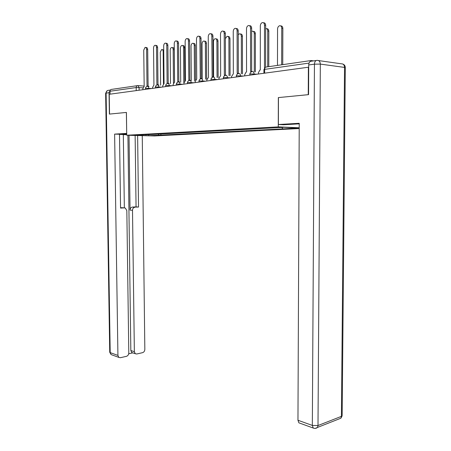 <?xml version="1.0" encoding="UTF-8"?>
<svg xmlns="http://www.w3.org/2000/svg" width="451" height="451" viewBox="0 0 451 451"><rect width="100%" height="100%" fill="white"/><g stroke="black" fill="none" stroke-linecap="round" stroke-linejoin="round"><path stroke-width="0.68" d="M110.264 90.2L109.052 92.703L109.384 114.092L126.421 112.434L126.731 135.238L154.586 135.948L299.21 128.541M299.926 423.201L298.872 422.818L297.959 420.253L312.334 425.434L314.443 64.177L308.715 64.972L308.563 94.637L278.34 97.591L308.247 94.671L308.388 67.227L109.243 94.276L109.548 114.075L126.421 112.429M278.34 97.591L278.278 126.878L126.731 135.238M313.53 60.891L311.1 60.547L309.369 62.373M308.704 67.272L308.388 67.227M110.072 94.163L110.027 91.243C110.106 90.042 110.653 89.422 111.656 89.377L137.245 85.679M158.047 133.964L159 135.182L148.836 135.712L135.187 135.362L145.397 134.652M159 135.182L284.671 128.806L298.387 127.909L284.062 127.306L145.267 134.815M299.216 127.763L278.278 126.878M160.872 133.806L160.889 135.227M282.709 128.727L281.858 127.424M148.836 135.712L148.582 134.477M147.905 86.361L147.015 86L146.592 49.509C146.485 48.02 145.983 47.31 145.098 47.378L143.739 50.1L144.168 86.4L142.871 88.678L142.882 89.704M145.718 47.456L146.192 47.518C147.082 47.451 147.578 48.161 147.691 49.649L148.103 86.068M147.432 86.011L148.999 86.451M163.487 83.818L163.172 51.606C163.059 50.14 162.557 49.447 161.667 49.509L160.285 52.169L160.618 85.188M162.287 49.587L163.736 50.067M157.788 84.94L156.886 84.602L156.497 47.462C156.384 45.946 155.871 45.224 154.952 45.297C154.079 45.658 153.611 46.588 153.543 48.071L153.938 85.019L152.596 87.342L152.607 88.385M155.612 45.382L156.052 45.444C156.976 45.371 157.489 46.087 157.602 47.603L157.985 84.675M157.331 84.619L158.899 85.042M168.02 83.463L167.118 83.153L166.763 45.337C166.644 43.792 166.115 43.059 165.162 43.138C164.254 43.516 163.769 44.457 163.696 45.968L164.063 83.587L162.67 85.955L162.681 87.015M165.861 43.234L166.272 43.29C167.225 43.211 167.755 43.939 167.873 45.483L168.223 83.232M167.592 83.176L169.148 83.582M126.714 133.823L121.466 134.308L126.725 134.629M126.365 112.434L126.708 133.406M126.652 133.406L114.616 134.11L119.492 134.24L120.558 208.091L124.375 207.877L122.475 207.725M124.346 207.872L123.315 134.545L119.492 134.443M126.725 134.725L123.315 134.635M124.375 207.877L125.322 208.052L126.832 210.645L128.794 352.964C128.676 354.706 127.898 355.828 126.46 356.329L120.383 357.705L118.822 357.389L111.093 354.582L110.196 352.614L117.925 355.399L118.822 357.389M114.616 134.11L117.925 355.399M132.69 352.823L131.743 352.496L130.835 350.512L134.364 351.718L135.272 353.714L136.732 353.996L142.578 352.665C143.965 352.186 144.715 351.087 144.833 349.378L142.251 135.633M128.71 353.781L132.808 352.862M134.832 207.274C133.395 207.533 132.617 208.542 132.498 210.301L130.04 210.098C130.159 208.345 130.937 207.336 132.369 207.082L138.519 207.06L137.623 135.514M134.364 351.718L132.498 210.301M130.04 210.098L129.031 135.3M130.835 350.512L127.915 135.272M132.369 207.082L136.055 206.874L135.137 135.452M136.055 206.874L138.519 207.06M120.552 207.759L121.928 207.68M299.233 123.856L283.589 124.752L278.38 124.515L299.233 123.292L297.959 420.253M278.436 97.579L278.38 124.515M308.715 64.972C308.896 62.475 309.792 61.218 311.415 61.189L316.196 60.507M173.46 82.961L173.167 49.627C173.06 48.144 172.541 47.434 171.611 47.502C170.732 47.857 170.252 48.764 170.185 50.219L170.489 83.7M172.276 47.592L172.671 47.643C173.601 47.575 174.12 48.28 174.227 49.768L174.509 82.11M183.788 82.437L183.523 47.586C183.41 46.07 182.875 45.354 181.911 45.427C180.998 45.793 180.507 46.712 180.428 48.195L180.704 82.155M182.621 45.523L182.976 45.574C183.94 45.5 184.476 46.216 184.589 47.727L184.837 80.791M178.647 81.947L177.728 81.654L177.406 43.133C177.288 41.56 176.736 40.816 175.743 40.9C174.808 41.289 174.3 42.253 174.227 43.792L174.56 82.105L173.105 84.517L173.116 85.6M176.493 41.007L176.86 41.058C177.852 40.973 178.404 41.712 178.523 43.285L178.838 81.732M178.224 81.676L179.774 82.071M188.834 80.086L188.445 40.849C188.326 39.243 187.751 38.487 186.725 38.577C185.756 38.978 185.226 39.964 185.147 41.531L185.44 80.566L183.935 83.029L183.94 84.128M187.526 38.696L187.847 38.741C188.873 38.651 189.448 39.406 189.567 41.007L189.843 80.182M189.257 80.126L190.796 80.498M200.261 78.468L199.911 38.476C199.787 36.835 199.19 36.069 198.124 36.17C197.115 36.582 196.568 37.585 196.484 39.181L196.737 78.964L195.17 81.479L195.176 82.606M198.981 36.3L199.252 36.339C200.317 36.238 200.915 37.005 201.039 38.639L201.27 78.57M200.718 78.513L202.228 78.857M194.482 80.847L194.251 45.466C194.133 43.927 193.58 43.195 192.583 43.279C191.636 43.651 191.123 44.593 191.044 46.103L191.286 80.543M193.338 43.381L193.654 43.426C194.652 43.347 195.204 44.074 195.322 45.619L195.542 79.883M205.566 79.19L205.368 43.273C205.25 41.701 204.675 40.956 203.643 41.047C202.662 41.436 202.133 42.394 202.048 43.927L202.251 78.863M204.45 41.165L204.72 41.204C205.752 41.114 206.327 41.858 206.445 43.426L206.637 79.291M217.066 77.459L216.908 40.996C216.79 39.395 216.192 38.639 215.116 38.735C214.101 39.136 213.548 40.116 213.464 41.678L213.622 76.918M215.978 38.865L216.198 38.899C217.269 38.803 217.867 39.553 217.991 41.154L218.137 77.572M212.133 76.788L211.823 36.007C211.694 34.338 211.079 33.554 209.963 33.667C208.92 34.096 208.351 35.122 208.261 36.745L208.469 77.307L206.84 79.872L206.846 81.022M210.888 33.808L211.096 33.842C212.207 33.735 212.827 34.513 212.951 36.181L213.143 76.89M212.618 76.839L214.101 77.16M229.001 75.655L228.888 38.634C228.764 36.993 228.144 36.232 227.028 36.334L225.359 38.679M227.952 36.48L228.11 36.503C229.226 36.401 229.847 37.162 229.971 38.797L230.078 75.774M225.444 75.39L224.35 75.063L224.209 33.447C224.079 31.739 223.437 30.944 222.275 31.063C221.187 31.508 220.601 32.557 220.505 34.214L220.663 75.582L218.966 78.203L218.966 79.37M223.262 31.226L223.414 31.249C224.57 31.13 225.212 31.92 225.342 33.628L225.483 75.154M224.993 75.097L226.43 75.385M241.398 73.772L241.33 36.176C241.206 34.507 240.563 33.729 239.396 33.842L238.241 34.738M240.389 34L240.484 34.017C241.646 33.904 242.294 34.682 242.418 36.351L242.48 73.891M238.331 73.586L237.187 73.248L237.096 30.775C236.961 29.033 236.29 28.227 235.084 28.357C233.956 28.813 233.342 29.884 233.24 31.576L233.347 73.789L231.577 76.467L231.577 77.662M236.149 28.537L236.228 28.548C237.435 28.419 238.1 29.225 238.235 30.967L238.32 73.338M237.874 73.287L239.199 73.507M254.285 71.805L254.268 33.622C254.138 31.914 253.468 31.125 252.261 31.249L251.664 31.536M253.327 31.429L253.349 31.435C254.561 31.311 255.232 32.1 255.362 33.802L255.367 71.929M251.759 71.715L250.547 71.354L250.514 28.001C250.378 26.214 249.685 25.397 248.422 25.538C247.249 26.011 246.607 27.105 246.5 28.83L246.55 71.923L246.133 72.013L244.701 74.663L244.707 75.881M249.566 25.735C250.829 25.594 251.523 26.417 251.658 28.193L251.686 71.455M251.286 71.405L252.492 71.562M267.697 66.821L267.731 30.967C267.601 29.23 266.907 28.424 265.65 28.548M266.761 28.734C268.007 28.627 268.695 29.433 268.824 31.153L268.785 66.663M263.519 22.798C264.81 22.68 265.521 23.52 265.65 25.307L265.616 67.193M264.478 68.107L264.506 25.104C264.365 23.277 263.638 22.443 262.324 22.601C261.101 23.091 260.43 24.213 260.317 25.972L260.306 69.973L259.855 70.08L258.378 72.78L258.378 74.02M281.661 64.803L281.751 28.199C281.61 26.417 280.888 25.6 279.569 25.746C278.346 26.22 277.675 27.314 277.557 29.027L277.483 65.406M280.742 25.927C282.016 25.842 282.715 26.665 282.845 28.396L282.749 64.645M257.076 74.201L250.536 73.908L249.843 74.189L249.843 75.182M243.455 76.05L236.995 75.774L236.347 76.033L236.352 77.014M230.371 77.826L224 77.561L223.392 77.803L223.397 78.773M217.805 79.528L211.513 79.28L210.944 79.506L210.95 80.464M205.724 81.174L199.511 80.932L198.976 81.141L198.981 82.088M194.093 82.753L187.966 82.516L187.458 82.719L187.464 83.649M182.897 84.269L176.843 84.049L176.369 84.236L176.375 85.154M172.107 85.735L166.126 85.521L165.68 85.696L165.692 86.609M161.7 87.15L155.798 86.942L155.375 87.111L155.386 88.007M151.66 88.514L145.831 88.317L145.431 88.469L145.442 89.36M264.652 73.169L264.658 69.375C264.765 67.819 265.357 67.03 266.434 67.002L310.468 60.637M142.961 87.827L136.179 87.545L110.027 91.243M139.122 90.217L139.088 87.511L137.843 85.589C136.822 85.634 136.264 86.282 136.179 87.545L136.219 90.612M138.158 85.617L144.162 86.118M254.088 74.607L254.088 73.863C253.981 72.34 253.383 71.579 252.306 71.579M240.473 76.45L240.473 75.729C240.366 74.235 239.797 73.49 238.759 73.485M227.405 78.226L227.4 77.516C227.298 76.056 226.746 75.323 225.754 75.311M214.851 79.934L214.845 79.235C214.744 77.803 214.214 77.082 213.261 77.07M202.781 81.569L202.775 80.887C202.674 79.483 202.166 78.773 201.247 78.762M191.162 83.147L191.162 82.482C191.061 81.101 190.57 80.402 189.685 80.391M179.983 84.67L179.977 84.01C179.881 82.657 179.408 81.975 178.557 81.958M169.21 86.13L169.204 85.487C169.108 84.157 168.651 83.486 167.828 83.469M158.82 87.539L158.814 86.908C158.718 85.605 158.278 84.94 157.484 84.923M148.796 88.903L148.791 88.283C148.7 86.998 148.272 86.35 147.505 86.327M309.031 63.101L264.658 69.375L263.914 69.691L263.914 73.271M146.592 49.509L147.691 49.649M163.752 51.679L163.172 51.606M156.497 47.462L157.602 47.603M166.763 45.337L167.873 45.483M109.052 92.703L106.103 93.109C106.227 91.316 107.039 90.386 108.544 90.324L110.348 90.065M106.103 93.109L110.196 352.614L109.728 352.141L105.635 93.289L106.103 93.109M112.09 354.943L111.093 354.582L109.728 352.282M318.479 60.558L341.368 63.805C343.307 63.788 344.367 64.989 344.541 67.413L320.334 64.098L318 425.535L341.413 416.363L344.541 67.413L345.291 67.813M315.243 428.394L317.515 427.424L318 425.535L312.334 425.434L313.236 428.038L314.544 428.394M298.872 422.818L313.236 428.038C314.781 428.681 316.207 428.473 317.515 427.424L340.928 418.195L342.151 415.85L341.413 416.363L340.928 418.195L338.538 419.137M342.783 64.031C344.417 64.628 345.257 65.818 345.297 67.605L342.151 415.298M314.443 64.177L320.334 64.098C320.148 61.584 319.082 60.344 317.138 60.372C315.52 60.395 314.618 61.663 314.443 64.177M174.227 49.768L173.167 49.627M184.589 47.727L183.523 47.586M177.406 43.133L178.523 43.285M188.445 40.849L189.567 41.007M199.911 38.476L201.039 38.639M195.322 45.619L194.251 45.466M206.445 43.426L205.368 43.273M217.991 41.154L216.908 40.996M211.823 36.007L212.951 36.181M229.971 38.797L228.888 38.634M224.209 33.447L225.342 33.628M242.418 36.351L241.33 36.176M237.096 30.775L238.235 30.967M255.362 33.802L254.268 33.622M250.514 28.001L251.658 28.193M268.824 31.153L267.731 30.967M264.506 25.104L265.65 25.307M282.845 28.396L281.751 28.199M147.359 86.361C146.197 86.564 145.555 87.246 145.431 88.419M157.326 84.957C156.153 85.171 155.505 85.87 155.375 87.054M167.659 83.508C166.475 83.728 165.816 84.438 165.68 85.639M178.37 82.003C177.175 82.234 176.51 82.956 176.369 84.168M189.488 80.441C188.281 80.684 187.605 81.422 187.458 82.646M201.028 78.818C199.81 79.077 199.128 79.827 198.981 81.067M213.024 77.132C211.795 77.403 211.102 78.17 210.95 79.421M225.5 75.379C224.254 75.667 223.555 76.444 223.397 77.713M238.478 73.558C237.226 73.863 236.516 74.657 236.352 75.937M251.996 71.658C250.733 71.985 250.017 72.791 249.848 74.082M265.47 67.306L263.92 69.567M107.265 90.657L105.635 93.233M135.272 353.714L131.743 352.496"/></g></svg>
